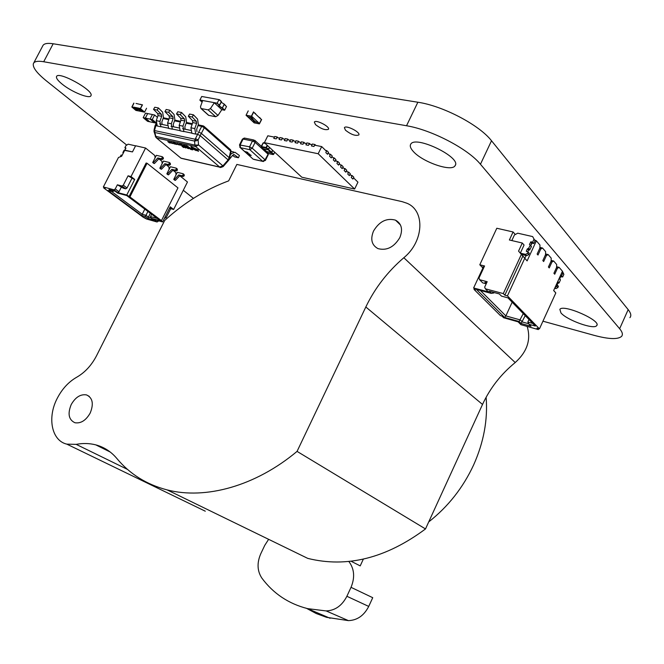 <?xml version="1.0" encoding="UTF-8"?>
<svg xmlns="http://www.w3.org/2000/svg" width="664" height="664" viewBox="0 0 664 664"><rect width="100%" height="100%" fill="white"/><g stroke="black" fill="none" stroke-linecap="round" stroke-linejoin="round"><path stroke-width="1" d="M126.758 145.101L46.53 81C36.894 73.198 32.511 67.413 33.366 63.653C34.271 61.379 37.715 60.739 43.699 61.744L406.534 125.753C431.492 129.787 468.095 148.894 480.454 164.249L619.645 328.721C622.45 332.1 623.089 334.673 621.537 336.424C617.794 339.603 608.631 339.238 594.056 335.328L542.944 321.193M33.715 63.005L42.687 46.007C43.658 43.6 47.152 42.853 53.178 43.766L417.863 102.231C442.938 105.866 479.4 124.99 491.518 140.76L628.169 309.615C630.933 313.084 631.514 315.765 629.912 317.641M193.431 198.378L183.297 190.278M413.207 151.35C422.254 161.95 451.653 172.192 455.031 165.759C462.235 157.658 415.133 134.8 410.701 144.254C409.688 145.997 410.518 148.362 413.207 151.35M315.491 124.608C321.027 128.874 325.343 130.443 328.439 129.297C330.398 126.749 315.549 119.163 314.346 122.101L315.491 124.608M345.463 130.202C351.073 134.568 355.522 136.161 358.809 134.966C360.884 132.327 345.72 124.674 344.4 127.704L345.463 130.202M560.972 312.943C567.006 320.189 593.948 329.892 596.637 325.684C602.19 320.911 563.205 303.664 559.852 309.374L560.972 312.943M61.951 83.963C71.587 91.981 90.038 99.426 90.968 95.624C94.28 90.52 57.834 70.409 56.506 76.667C56.1 78.219 57.917 80.651 61.951 83.963M157.41 117.37L154.604 114.98L147.665 113.577L145.341 118.109L149.724 121.786L154.48 122.774L150.097 119.088L143.192 117.661L147.574 121.338L149.724 121.786L145.341 118.109L147.665 113.577L145.507 113.146L143.192 117.661M155.915 122.608L152.272 119.528L150.097 119.088L152.421 114.54L150.097 119.088L154.48 122.774L155.932 123.072M154.604 114.98L152.272 119.528M346.882 596.28L351.032 587.333L372.736 597.691L368.719 606.423L346.882 596.28C342.043 605.668 335.137 610.548 326.148 610.93L307.573 608.622C288.608 603.775 273.369 593.599 261.857 578.103C257.2 570.99 256.835 562.881 260.769 553.751L264.762 545.351L268.621 539.326M348.841 561.47C354.36 568.824 355.091 577.439 351.032 587.333M351.04 561.221L360.203 565.894L363.332 559.138M368.719 606.423C364.03 615.561 357.265 620.292 348.426 620.624L326.148 610.93M306.619 608.39L316.222 613.528L326.539 617.329L348.426 620.624M76.684 377.243C68.624 381.866 62.15 388.88 57.27 398.276C47.094 417.523 51.526 440.664 66.823 444.141L76.169 444.357C83.008 443.087 89.557 443.261 95.815 444.88C104.016 447.055 111.021 451.578 116.831 458.459C129.779 474.054 146.561 484.537 167.179 489.916C205.483 499.801 255.408 486.239 297.057 451.387L365.822 306.984C374.903 288.126 387.568 271.701 403.828 257.723C423.972 241.455 425.3 210.496 406.858 203.225L402.152 201.657L236.849 164.423L228.648 180.874C205.691 189.364 184.376 202.553 164.705 220.44L96.554 355.721C91.549 365.333 84.926 372.512 76.684 377.243M167.179 489.916L307.756 558.382C346.749 568.094 385.991 558.283 425.499 528.942L482.512 404.451C490.074 388.149 500.971 374.181 515.214 362.552C527.191 351.704 531.175 339.661 527.166 326.431M205.292 511.197L66.823 444.141M425.499 528.942L297.057 451.387M486.123 397.263C487.916 419.706 483.757 442.249 473.648 464.891C463.099 487.65 448.117 506.657 428.72 521.912M373.517 231.055C379.335 221.403 386.664 217.767 395.503 220.149C401.637 223.594 403.073 229.412 399.828 237.587C394.034 247.207 386.747 250.884 377.982 248.618C371.682 245.149 370.197 239.297 373.517 231.055M71.222 404.542C75.48 397.163 80.576 393.959 86.536 394.914C92.678 397.819 93.898 403.861 90.188 413.058C85.955 420.42 80.875 423.649 74.957 422.752C68.707 419.822 67.462 413.755 71.222 404.542M221.817 109.693L224.639 110.224L218.854 105.609L219.427 105.443L217.12 103.318L214.298 102.795L221.817 109.693L217.991 115.436L210.43 108.589L214.364 102.671L202.686 100.521L200.478 106.705L200.968 108.506L208.131 109.884L210.43 108.589M208.131 109.884L215.692 116.723L217.991 115.436M215.692 116.723L208.753 115.37L201.167 108.564M208.064 114.88L208.753 115.37M226.075 106.157L224.341 104.182L226.075 106.157M217.12 103.318L218.987 99.608L221.295 101.741L219.535 99.741L221.419 101.484L219.427 105.443M219.037 99.65L219.535 99.741M202.097 102.165L199.856 100.139L202.636 100.654M202.62 100.646L199.856 100.139M222.349 108.124L224.639 110.224M214.298 102.795L217.186 103.186L219.493 105.31L217.186 103.186L199.922 100.007L201.715 96.479L218.987 99.608M219.493 105.493L221.486 101.542L218.971 105.659L222.374 108.141L218.838 105.593L219.411 105.418M221.137 102.239L224.274 104.123L222.291 108.066M222.374 108.141L224.274 104.123M222.415 108L224.698 110.1L226.49 106.539L224.208 104.431L222.415 108M181.72 158.422L180.4 157.8M223.154 166.598L222.888 165.851L219.668 167.046L220.855 167.444M219.859 167.17C219.709 167.785 220.821 167.585 223.179 166.564L228.457 160.505L228.109 159.916L222.888 165.851L198.553 144.968L194.917 145.101L155.26 136.269M154.048 131.779L154.828 132.518L154.646 130.592L154.048 131.713M196.212 140.826L198.096 139.946L195.49 138.618L194.544 141.067L196.212 140.826L195.058 139.224L154.646 130.592L154.67 129.92L154.065 130.127L154.023 131.596L155.957 137.531M228.076 159.891L200.163 135.614L201.366 133.398L229.163 157.658L229.545 158.281L228.474 160.414M228.059 159.866L229.163 157.658L229.52 158.339M157.053 125.82L155.069 125.596L154.065 130.127M197.64 134.327L195.515 133.887M191.68 133.082L183.704 131.414M179.936 130.617L172.1 128.982M168.399 128.202L160.696 126.583M159.584 123.911L167.286 125.513M170.997 126.284L178.84 127.911M182.617 128.7L190.585 130.352M154.67 129.92L156.223 124.458M200.221 135.672L197.648 134.327M201.35 133.381L198.743 132.053L201.35 133.381L204.313 127.687L231.055 151.392M197.573 134.311L201.715 126.359L204.313 127.687L203.923 126.251L203.176 125.87L201.715 126.359L197.972 125.596M233.562 154.538L234.226 154.679L232.765 155.127L228.308 160.671M232.566 155.417L234.633 156.92L238.434 157.758L239.422 155.5L234.99 152.263L231.396 153.55L230.209 155.285M234.226 154.679L238.434 157.758M230.615 149.815L231.188 151.433L233.686 151.981M196.312 121.288L192.46 120.516L192.759 122.574L196.61 123.355L196.312 121.288L192.186 116.997L188.327 116.233L189.58 114.067L193.44 114.822L197.582 119.147L198.353 124.508L196.677 129.281L196.959 131.663M192.46 120.516L188.327 116.233M196.61 123.355L194.776 128.584L195.731 134.095L191.888 133.29L190.925 127.795L192.759 122.574M192.186 116.997L193.44 114.822M184.459 118.914L180.674 118.159L180.982 120.201L184.766 120.964L184.459 118.914L180.317 114.656L176.533 113.901L177.778 111.751L181.571 112.498L185.729 116.798L186.518 122.11L184.858 126.849L185.148 129.206M180.674 118.159L176.533 113.901M184.766 120.964L182.949 126.152L183.92 131.613L180.151 130.825L179.172 125.371L180.982 120.201M180.317 114.656L181.571 112.498M172.823 116.582L169.096 115.843L169.411 117.868L173.13 118.615L172.823 116.582L168.664 112.349L164.938 111.61L166.174 109.485L169.901 110.216L174.076 114.482L174.889 119.761L173.238 124.45L173.536 126.791M169.096 115.843L164.938 111.61M173.13 118.615L171.329 123.761L172.316 129.181L168.614 128.401L167.61 122.998L169.411 117.868M168.664 112.349L169.901 110.216M161.377 114.291L157.717 113.561L158.04 115.569L161.692 116.308L161.377 114.291L157.202 110.083L153.542 109.352L154.778 107.244L158.439 107.966L162.63 112.208L163.452 117.445L161.817 122.101L162.124 124.417M157.717 113.561L153.542 109.352M161.692 116.308L159.899 121.404L160.912 126.791L157.268 126.019L156.256 120.657L158.04 115.569M157.202 110.083L158.439 107.966M178.707 144.868L177.114 143.524L177.794 144.345L174.707 143.001L176.358 144.387L176.881 144.495L176.475 143.739L178.707 144.868M172.831 142.619L173.512 143.457L171.03 142.187L172.524 143.54L172.001 142.851L174.424 143.955L172.831 142.619M189.248 147.79L190.717 149.425L192.751 149.873L189.248 147.79M188.883 147.674L187.514 147.591L190.526 149.06L188.883 147.674M183.87 145.125L184.949 145.532L183.164 144.959L185.289 146.113L184.26 145.889L184.799 146.263L185.729 146.354L183.87 145.125M180.085 145.208L177.728 143.756L180.085 145.208M171.055 143.084L172.117 143.216L169.561 141.864L171.055 143.084M184.426 146.163L181.596 144.511L182.874 145.823L184.426 146.163M189.68 147.64L186.708 145.632L189.68 147.64M183.646 146.819L181.919 146.229L183.53 147.508L184.318 147.4L182.351 146.395L183.646 146.819M168.473 141.739L169.536 142.146L167.785 141.573L169.411 142.868L170.316 142.959L168.473 141.739M176.093 144.287L174.491 142.951L172.955 142.611L174.234 143.092L175.296 143.997L174.698 144.022L176.093 144.287M184.741 145.2L186.202 146.553L185.721 145.873L188.136 146.976L186.493 145.582L187.248 146.478L184.741 145.2M181.397 145.042L181.886 145.474L181.397 145.042M180.55 145.034L182.716 145.781L181.073 144.395L180.326 144.229L180.99 144.835L179.081 143.988L180.55 145.034M185.688 147.79L184.758 147.184L185.688 147.79M187.879 148.445L188.808 148.678L187.165 147.292L183.189 146.42L185.729 147.997L185.38 146.968L187.879 148.445M194.984 149.923L193.365 148.238L194.984 149.923M196.071 150.587L195.166 150.105L196.071 150.587M195.814 150.097L198.569 151.317L196.627 149.666L198.328 150.039L190.858 146.478L191.73 147.25L191.033 147.665L192.012 148.504L194.726 149.873L192.178 147.566L193.722 148.006L195.814 150.097M136.029 103.443L142.254 104.912L140.428 108.481L131.87 107.028L133.821 103.103M133.92 103.285L132.103 106.821L133.92 103.285M140.37 104.29L142.254 104.912L140.428 108.481L133.655 107.128L137.647 110.73L135.929 110.431M133.539 107.36L137.614 110.788M133.572 107.302L140.419 108.73L142.503 104.804M146.561 108.257L144.594 112.1L140.527 108.655M138.743 108.398L142.81 111.834L144.594 112.1M137.647 110.73L142.71 111.751M136.095 108.722L137.498 109.751L136.095 108.722M139.008 109.527L140.718 110.431L138.909 109.311M138.112 109.618L137.24 108.962L138.112 109.618M138.095 109.12L139.498 110.149L138.095 109.12M136.303 109.162L135.962 108.713M136.834 109.485L136.327 109.103M139.647 109.651L139.133 109.427M139.772 110.174L139.681 109.593M139.897 110.207L140.619 110.348M137.382 109.477L137.29 108.971M138.104 109.718L137.564 109.552M138.295 109.56L137.954 109.12M138.842 109.884L138.328 109.502M136.635 108.962L137.274 109.593M136.178 108.796L137.191 109.651L136.419 108.838M137.506 109.22L137.946 109.585M138.635 109.361L139.307 109.983M525.548 254.37L526.726 255.698L521.522 254.445L520.335 253.117L525.548 254.37L527.482 253.324L528.104 251.971L526.295 251.166L527.374 248.842L528.345 248.693L529.515 250.029L528.544 250.179L527.755 251.888L528.793 249.647M529.515 250.029L531.432 246.668L530.295 245.149M528.345 248.693L530.262 245.323L531.432 246.668M530.976 241.796L532.146 243.14L533.781 243.522L532.619 242.177L530.976 241.796L529.424 244.385L530.262 245.323M531.914 242.875L530.677 245.547L532.146 243.14M533.781 243.522L535.026 240.833L532.652 236.591L535.026 240.833M532.619 242.177L533.864 239.472M511.828 240.567L514.409 234.998L517.737 233.18L532.652 236.591M526.726 255.698L528.66 254.661L529.274 253.308L528.104 251.971M527.482 253.324L528.66 254.661M559.403 278.548L560.441 279.942L559.088 282.914L558.15 283.038L557.436 282.233M558.623 283.154L557.561 281.951L559.221 278.324M559.702 278.847L560.64 276.797L560.167 276.249M560.532 275.444L562.69 276.946L560.64 276.797M561.628 275.718L562.806 273.128L562.217 271.742M562.69 276.946L563.869 274.365L562.806 273.128M563.869 274.365L562.433 271.277M554.689 288.251L555.976 288.583L555.029 287.52M555.154 287.238L556.764 286.4L557.353 285.105L556.258 284.823M555.976 288.583L557.835 287.612L556.764 286.4M557.835 287.612L558.424 286.317L557.353 285.105M556.905 284.989L558.15 283.038M553.693 290.442L555.809 292.948L553.651 290.533L562.449 271.227L559.105 267.335L557.403 268.347L554.731 274.215L557.403 268.347L556.598 267.401L553.909 273.277L554.731 274.215L553.909 273.277L556.598 267.401L556.673 264.504L553.676 261.01L551.145 260.404M553.676 261.01L551.95 262.023L549.244 267.932L551.95 262.023L551.128 261.06L548.414 266.986L549.244 267.932L548.414 266.986L551.128 261.06L551.203 258.122L548.149 254.569L545.576 253.955M548.149 254.569L546.406 255.582L543.667 261.541L546.406 255.582L545.559 254.602L542.82 260.57L543.667 261.541L542.82 260.57L545.559 254.602L545.634 251.631L542.521 248.012L539.907 247.398M542.521 248.012L540.753 249.025L537.989 255.034L540.753 249.025L539.898 248.029L537.126 254.046L537.989 255.034L537.126 254.046L539.898 248.029L539.956 245.024L536.363 240.833L527.116 260.902L524.759 258.263L507.429 295.862L504.839 295.165L503.295 293.588L485.326 288.79L488.438 291.928L473.623 287.96L475.499 289.828L474.013 289.421L474.353 288.691M555.809 292.948L539.45 328.863L507.429 295.862M559.105 267.335L556.615 266.729M474.013 289.421L500.482 315.641L501.934 316.056L503.661 317.766L518.094 321.824L520.916 324.671L538.313 329.576L538.736 328.663M515.314 234.508L513.089 231.968L496.805 228.25L479.798 264.778L482.911 267.99L473.623 287.96M507.927 297.846L535.333 326.041L529.05 324.281L531.009 326.281L521.074 323.484L519.099 321.484L504.623 317.425L476.428 289.396L491.269 293.38L489.102 291.189L499.328 293.928L501.478 296.119L507.927 297.846M539.45 328.863L536.935 328.157L538.313 329.576M503.295 293.588L521.373 254.403L518.551 251.117L522.294 243.016L509.371 239.994L513.089 231.968M479.798 264.778L484.571 265.982L478.968 278.042L479.599 279.71L487.185 281.702L484.679 287.105L485.326 288.79M504.839 295.165L522.867 256.063L521.373 254.403M522.867 256.063L524.759 258.263M527.116 260.902L524.817 258.271L526.079 255.54M521.522 254.445L524.817 258.271M522.294 243.016L524.07 245.033L520.335 253.117L518.551 251.117M479.599 279.71L482.72 282.872L486.214 283.794M482.911 267.99L483.566 268.156M534.661 239.953L536.363 240.833M484.064 267.077L482.919 266.787L483.782 267.683M486.695 282.748L484.944 282.291L486.28 283.652M480.354 290.45L505.86 315.906L520.36 319.957L522.344 321.965L528.776 323.775M512.16 302.203L505.86 315.906L504.623 317.425M494.008 292.5L493.775 292.998L493.028 292.243M523.265 313.624L519.099 321.484M528.992 319.517L527.83 322.048L532.802 323.434M525.232 315.649L521.074 323.484M491.269 293.38L493.775 292.998M527.83 322.048L529.05 324.281M123.222 153.002L122.873 152.637L123.238 153.177L122.873 152.637L124.077 150.296L124.79 150.147L121.653 156.256L118.474 157.484L103.352 186.966L113.959 189.788L117.694 192.577L126.766 195.008L134.709 179.413L131.016 176.566L145.574 148.03L135.614 145.756L132.468 151.915L124.077 150.296L122.873 152.637L124.077 150.296L124.79 150.147L121.653 156.256L118.474 157.484L103.352 186.966L113.959 189.788L115.254 188.958L113.959 189.788L117.694 192.577L126.766 195.008L161.452 220.631L177.96 187.887L147.059 163.253L146.121 163.029L128.982 196.677L126.766 195.008L134.709 179.413L128.069 175.819L123.288 185.181L121.985 186.02L117.379 184.808L115.254 188.958L113.959 189.788L103.352 186.966L118.474 157.484L121.653 156.256L124.799 150.13L132.468 151.915L124.799 150.13M125.795 148.396L124.89 147.674L125.836 147.898L124.89 147.674L125.928 145.64L124.89 147.674L125.894 148.188L124.815 150.13L125.861 147.898M124.89 147.674L125.928 145.64L128.169 144.171L135.564 145.864L128.169 144.171L125.928 145.64L128.169 144.171L135.564 145.864M120.699 156.629L121.114 155.044L122.168 155.26M132.136 177.935L127.007 187.995L132.136 177.935L127.007 187.995L123.288 185.181L128.069 175.819L133.738 179.172L128.069 175.819L131.016 176.566L128.069 175.819L131.016 176.566L134.709 179.413L131.016 176.566L145.574 148.03L154.778 155.492L155.069 157.899L152.72 162.514L153.343 162.663L157.783 157.957L161.061 158.721L162.24 157.966L162.19 156.696L156.372 155.334L152.72 162.514L153.791 163.369L154.413 163.518L158.845 158.82L162.132 159.592L163.311 158.829L163.253 157.559L162.381 156.853M152.72 162.514L154.413 163.518L158.845 158.82L162.132 159.592L163.311 158.829L163.17 157.534L163.41 158.63L162.107 156.662L156.372 155.334L152.72 162.514L154.413 163.518L158.845 158.82L162.132 159.592L163.41 158.63L162.107 156.662L156.372 155.334L155.069 157.899L154.778 155.492L155.069 157.899M154.413 163.518L153.343 162.663L157.783 157.957L158.845 158.82L157.783 157.957L161.061 158.721L162.132 159.592L161.061 158.721L162.24 157.966L163.311 158.829L162.348 157.758L163.41 158.63M158.903 158.837L161.875 161.244L158.903 158.837L161.875 161.244L162.157 163.626L159.825 168.216L160.456 168.365L164.863 163.701L168.141 164.481L169.312 163.726L169.262 162.456L163.444 161.086L159.825 168.216L160.887 169.063L161.51 169.22L165.917 164.556L169.195 165.336L170.366 164.581L170.308 163.319L169.453 162.622M159.825 168.216L161.51 169.22L165.917 164.556L169.195 165.336L170.474 164.373L169.179 162.431L163.444 161.086L159.825 168.216L161.51 169.22L165.917 164.556L169.195 165.336L170.474 164.373L169.179 162.431L163.444 161.086L162.157 163.626L161.875 161.244L162.157 163.626M161.51 169.22L160.456 168.365L164.863 163.701L165.917 164.556L164.863 163.701L168.141 164.481L169.195 165.336L168.141 164.481L169.312 163.726L170.366 164.581L169.42 163.518L170.474 164.373M165.975 164.572L168.872 166.921L165.975 164.572L168.872 166.921L169.146 169.287L166.838 173.843L167.461 173.993L171.851 169.362L175.122 170.15L176.292 169.403L176.234 168.141L170.432 166.755L166.838 173.843L167.884 174.682L168.507 174.831L172.889 170.208L176.159 170.997L177.329 170.25L177.271 168.988L176.425 168.307M166.838 173.843L168.507 174.831L172.889 170.208L176.159 170.997L177.329 170.25L177.18 168.963L177.429 170.042L176.392 169.204L176.151 168.117L170.432 166.755L166.838 173.843L168.507 174.831L172.889 170.208L176.159 170.997L177.429 170.042L176.151 168.117L170.432 166.755L169.146 169.287L168.872 166.921L169.146 169.287M168.507 174.831L167.461 173.993L171.851 169.362L172.889 170.208L171.851 169.362L175.122 170.15L176.159 170.997L175.122 170.15L176.292 169.403L177.329 170.25L176.392 169.204L177.429 170.042M172.947 170.225L175.777 172.524L172.947 170.225L175.777 172.524L176.043 174.864L173.752 179.388L174.375 179.546L178.74 174.947L182.002 175.744L183.164 175.005L183.106 173.752L177.313 172.35L173.752 179.388L174.781 180.218L175.404 180.367L179.761 175.786L183.023 176.574L184.194 175.835L184.127 174.582L183.297 173.91M173.752 179.388L175.404 180.367L179.761 175.786L183.023 176.574L184.194 175.835L184.044 174.557L184.293 175.636L183.023 173.727L177.313 172.35L173.752 179.388L175.404 180.367L179.761 175.786L183.023 176.574L184.293 175.636L183.023 173.727L177.313 172.35L176.043 174.864L175.777 172.524L176.043 174.864M175.404 180.367L174.375 179.546L178.74 174.947L179.761 175.786L178.74 174.947L183.023 176.574L182.002 175.744L183.164 175.005L184.194 175.835L183.272 174.806L184.293 175.636M103.991 187.439L103.725 187.953L103.991 187.439L103.725 187.953L143.324 217.311L146.545 219.012L157.061 221.983L153.6 219.402L162.605 221.934L160.522 220.365L161.452 220.631L177.96 187.887L147.059 163.253L146.121 163.029L128.982 196.677L129.912 196.926L147.059 163.253L177.96 187.887L161.452 220.631L160.522 220.365L162.605 221.934L170.216 206.828L173.636 209.467L187.464 181.994L179.82 175.794L187.464 181.994L173.636 209.467L170.714 208.679L166.174 217.684L164.415 218.34M128.069 175.819L123.288 185.181L127.007 187.995L125.703 188.825L127.007 187.995L125.703 188.825L123.396 188.219L117.379 184.808L115.254 188.958L118.98 191.747L117.694 192.577L113.959 189.788M127.007 187.995L123.288 185.181L121.985 186.02L125.703 188.825L123.396 188.219L125.703 188.825L121.985 186.02L117.379 184.808L115.254 188.958L118.98 191.747L117.694 192.577L126.766 195.008L129.912 196.926L161.452 220.631L129.912 196.926L147.059 163.253L146.121 163.029L128.982 196.677M113.81 190.825L112.722 190.535L113.619 191.199L111.593 191.473L108.987 189.539L115.055 191.157L117.661 193.1L126.716 195.531L160.414 220.83L151.425 218.307L153.857 220.116L147.831 218.423L145.399 216.613L141.664 215.568L107.834 190.468L111.593 191.473L108.987 189.539L115.055 191.157L117.661 193.1L126.716 195.531L160.414 220.83L151.425 218.307L153.857 220.116L147.831 218.423L145.399 216.613L141.664 215.568L142.212 214.264L145.956 215.31L148.387 217.12L151.209 217.916M103.725 187.953L105.227 188.352L103.725 187.953L143.324 217.311L103.725 187.953L105.227 188.352L103.352 186.966M158.53 220.788L158.322 221.203L157.318 220.448L158.322 221.203L158.53 220.788L157.061 221.983L146.545 219.012L157.061 221.983L153.6 219.402L162.605 221.934L170.216 206.828L173.636 209.467L187.464 181.994L179.82 175.794M121.504 186.808L118.98 191.747L121.504 186.808L118.98 191.747L115.254 188.958M169.835 207.583L170.972 207.89L169.835 207.583L170.972 207.89L170.042 207.176M169.685 207.89L170.714 208.679L166.174 217.684L164.506 218.174L166.174 217.684L165.145 216.904L166.174 217.684L170.714 208.679L173.636 209.467L169.685 207.89L170.714 208.679M144.818 209.118L142.212 214.264L111.56 191.464L142.212 214.264L144.818 209.118L142.212 214.264L145.956 215.31L148.387 217.12L150.338 213.268L147.831 218.423L150.338 213.268M147.914 211.442L145.956 215.31L148.387 217.12L147.831 218.423L145.399 216.613L147.914 211.442L145.399 216.613L145.956 215.31L142.212 214.264L141.664 215.568L107.834 190.468L111.593 191.473L108.987 189.539L115.055 191.157L117.661 193.1L126.716 195.531L160.414 220.83L151.425 218.307L150.479 216.572L157.277 218.473M151.658 214.248L150.479 216.572L151.658 214.248L150.479 216.572L151.425 218.307L150.479 216.572M259.674 117.536L261.392 119.545L259.408 123.521L251.614 116.192L253.623 112.191L261.392 119.545L259.408 123.521L257.831 122.408L259.392 123.877L261.633 119.537M247.788 116.856L254.163 122.857M252.544 121.396L257.831 122.408M255.623 113.702L253.623 112.191L251.614 116.192L252.959 117.835L247.664 116.831L246.07 115.204L248.228 110.888M253.54 111.876L251.374 116.2L246.07 115.204M252.959 117.835L251.374 116.2M257.964 122.151L253.084 117.578L257.964 122.151M252.577 121.329L257.864 122.35M253.399 120.723L255.125 121.246L253.299 120.491M251.432 118.557L250.452 117.86L252.187 118.557L251.789 118.034L252.594 118.79L250.818 117.984L251.432 118.557M253.225 119.819L254.113 120.499L252.245 119.628L253.191 119.694M251.523 118.972L253.258 119.495L251.424 118.731M254.586 121.246L253.424 120.657M255.117 121.255L254.619 121.18M251.341 118.458L250.477 117.835M251.697 118.391L250.851 117.918M252.436 118.748L251.731 118.333M252.187 118.557L251.714 118.026M253.905 120.458L252.386 119.669M252.718 119.487L251.556 118.906M253.258 119.454L252.752 119.42M253.548 120.616L254.876 121.114M252.81 119.852L253.407 119.902M251.673 118.864L253.009 119.362M247.556 152.654L244.892 151.442L247.78 152.612M246.377 151.956L247.298 152.753M244.883 151.467L246.576 152.355M246.684 152.936L249.647 154.123M249.813 155.119L248.377 154.621L249.216 154.571M248.187 154.264L250.942 155.144L249.805 155.227M248.56 154.496L249.498 154.994M249.216 154.438L251.158 155.525M250.519 155.334L249.78 154.662L250.776 155.31M249.672 154.903L250.536 155.31M247.606 153.608L249.241 153.94L247.78 153.218L247.066 153.168L247.606 153.608L249.241 153.923M247.074 153.152L247.614 153.583M245.979 151.757L247.954 152.471M263.774 148.919L266.671 151.575L271.103 152.512L268.148 149.798M268.555 149.483L271.584 152.214L272.572 150.23M268.605 149.383L269.559 147.45M269.576 147.466L267.899 149.79L269.484 147.375M267.633 145.673L266.007 148.055L261.409 147.093L263.434 148.844M265.094 143.333L263.044 143.042L261.467 147.109L263.317 148.802L267.849 149.757L268.497 149.35L266.123 147.383L267.177 145.25M261.417 146.536L265.957 147.483L267.799 149.749M272.879 150.512L271.261 152.886L266.513 151.433M271.933 152.421L271.211 152.878M266.779 151.94L268.563 153.6L266.588 151.533M268.762 153.641L273.087 154.563L273.726 154.164L271.518 152.322M268.347 153.409L273.12 154.588L271.211 152.512M354.626 189.032L318.18 153.741L264.388 142.677L301.788 177.205L354.626 189.032L357.946 182.16L353.514 177.811L352.899 179.089L351.281 177.504L352.899 179.089L353.821 177.18L352.202 175.595L350.99 175.338M318.18 153.741L321.691 146.586L326.472 151.276L325.825 152.595L327.551 154.28L325.825 152.595L326.788 150.628L328.506 152.322L327.551 154.28L328.19 152.961L330.199 154.936L329.56 156.248L331.27 157.916L329.56 156.248L330.514 154.289L332.224 155.965L331.27 157.916L331.909 156.604L333.901 158.563L333.262 159.875L334.947 161.526L333.262 159.875L334.208 157.924L335.901 159.576L334.947 161.526L335.586 160.223L337.561 162.157L336.93 163.46L338.599 165.104L336.93 163.46L337.876 161.518L339.545 163.161L338.599 165.104L339.238 163.8L341.196 165.718L340.557 167.021L342.226 168.648L340.557 167.021L341.503 165.087L343.163 166.714L342.226 168.648L342.856 167.345L344.79 169.254L344.168 170.548L345.811 172.159L344.168 170.548L345.097 168.614L346.749 170.233L345.811 172.159L346.442 170.864L348.359 172.756L347.737 174.043L349.372 175.636L347.737 174.043L348.666 172.125L350.301 173.727L349.372 175.636L349.994 174.35L351.903 176.226L351.281 177.504L352.202 175.595M348.666 172.125L347.455 171.86M345.097 168.614L343.886 168.357M341.503 165.087L340.283 164.83M314.943 144.52L312.395 144.013L311.433 145.972L313.972 146.487L314.943 144.52L315.856 145.416M309.424 143.416L306.901 142.918L305.938 144.868L308.461 145.375L309.424 143.416L310.345 144.312M303.946 142.32L301.439 141.822L300.485 143.773L302.983 144.271L303.946 142.32L304.867 143.216M298.509 141.233L296.028 140.743L295.065 142.677L297.555 143.183L298.509 141.233L299.431 142.121M293.114 140.154L290.649 139.664L289.695 141.598L292.16 142.096L293.114 140.154L294.044 141.042M287.761 139.083L285.304 138.593L284.358 140.519L286.806 141.017L287.761 139.083L288.682 139.971M282.441 138.021L280.009 137.539L279.054 139.457L281.486 139.946L282.441 138.021L283.37 138.9M277.162 136.967L274.747 136.485L273.8 138.394L276.216 138.884L277.162 136.967L278.091 137.846M337.876 161.518L336.648 161.261M334.208 157.924L332.988 157.667M330.514 154.289L329.286 154.04M326.788 150.628L325.559 150.379M264.388 142.677L267.808 135.788L274.431 137.116L273.8 138.394L276.216 138.884L276.846 137.597L279.693 138.17L279.054 139.457L281.486 139.946L282.125 138.651L284.997 139.232L284.358 140.519L286.806 141.017L287.446 139.722L290.334 140.303L289.695 141.598L292.16 142.096L292.799 140.793L295.712 141.374L295.065 142.677L297.555 143.183L298.194 141.872L301.124 142.461L300.485 143.773L302.983 144.271L303.631 142.968L306.585 143.557L305.938 144.868L308.461 145.375L309.109 144.063L312.08 144.661L311.433 145.972L313.972 146.487L314.62 145.167L321.691 146.586M125.836 147.898L124.815 150.13M120.591 156.057L121.114 155.044L120.591 156.057M153.343 162.663L157.783 157.957L158.845 158.82M157.783 157.957L161.061 158.721L162.348 157.758M160.456 168.365L164.863 163.701L165.917 164.556M164.863 163.701L168.141 164.481L169.42 163.518M167.461 173.993L171.851 169.362L172.889 170.208M171.851 169.362L175.122 170.15L176.392 169.204M174.375 179.546L178.74 174.947L179.761 175.786M178.74 174.947L182.002 175.744L183.272 174.806M145.574 148.03L135.614 145.756L132.468 151.915L135.614 145.756L145.574 148.03L154.778 155.492L145.574 148.03L131.016 176.566M117.379 184.808L123.396 188.219L117.379 184.808L121.985 186.02L123.288 185.181M144.81 217.734L146.545 219.012L143.324 217.311L144.81 217.734M161.452 220.631L160.522 220.365L162.605 221.934L170.216 206.828L173.636 209.467M158.322 221.203L157.061 221.983L158.322 221.203L157.318 220.448M157.061 221.983L153.6 219.402L162.605 221.934M125.703 188.825L121.985 186.02M134.709 179.413L126.766 195.008M118.98 191.747L117.694 192.577M129.912 196.926L147.059 163.253M165.145 216.904L166.174 217.684M151.425 218.307L153.857 220.116L147.831 218.423M145.399 216.613L141.664 215.568L142.212 214.264L111.56 191.464M141.664 215.568L107.834 190.468L111.593 191.473L113.619 191.199L111.593 191.473M112.722 190.535L113.619 191.199M491.518 140.76L480.454 164.249M628.169 309.615L619.645 328.721M53.178 43.766L43.699 61.744M417.863 102.231L406.534 125.753M127.554 469.448L76.169 444.357M482.512 404.451L365.822 306.984M515.214 362.552L403.828 257.723M155.907 136.593L156.679 138.012L195.672 146.553L194.917 145.101L194.544 141.067L154.828 132.518L155.907 136.593M200.196 135.655L198.096 139.946L198.553 144.968L195.672 146.553L219.668 167.046L180.94 158.148L156.48 137.954L181.106 158.281L219.933 167.212M197.598 134.327L195.49 138.618M204.296 126.583L230.242 149.475L230.64 150.894L229.18 157.675M163.078 118.507L168.78 119.669M174.507 120.831L180.351 122.018M186.144 123.197L192.12 124.409M230.624 153.384L231.396 153.55M194.776 128.584L190.925 127.795M182.949 126.152L179.172 125.371M171.329 123.761L167.61 122.998M159.899 121.404L156.256 120.657M135.954 110.456L131.879 107.028L135.946 110.448M140.419 108.73L144.486 112.174M527.855 248.577L529.025 249.913M528.826 248.436L529.996 249.772M529.424 244.385L529.831 244.85M530.494 242.053L531.665 243.406M526.295 251.166L526.718 251.648M527.374 248.842L528.544 250.179M559.088 282.914L558.017 281.694M560.441 279.942L559.379 278.722M561.105 276.548L560.399 275.734M557.685 283.279L557.204 282.739M161.061 158.721L162.132 159.592M162.24 157.966L163.311 158.829M168.141 164.481L169.195 165.336M169.312 163.726L170.366 164.581M175.122 170.15L176.159 170.997M176.292 169.403L177.329 170.25M182.002 175.744L183.023 176.574M183.164 175.005L184.194 175.835M259.383 123.869L254.104 122.848L259.392 123.877M246.087 115.353L251.382 116.358M268.148 153.26L267.907 154.048L255.117 142.353L252.22 148.18L265.06 159.8L262.678 161.277L249.822 149.69L240.443 147.69L252.685 158.746M244.335 138.021L242.385 139.141L239.496 144.918L249.573 146.827L252.478 141L243.082 139.058L240.194 144.852L240.443 147.69L239.787 147.225M254.744 140.295L255.117 142.353L252.478 141L254.744 140.295M252.22 148.18L249.822 149.69L249.573 146.827L252.22 148.18M254.129 159.484L262.844 161.393L265.409 160.422L265.06 159.8L268.463 153.567M242.385 139.141L244.95 138.162L253.698 139.955M263.425 161.535L253.158 159.169L240.252 147.632L239.496 144.918M263.201 142.943L264.762 143.017M263.45 142.727L261.234 146.404L261.409 147.093L261.234 146.404L263.044 143.042M267.957 149.798L263.259 148.786M273.443 154.48L274.705 152.197M274.796 152.28L273.551 154.397M455.031 165.759L455.388 164.996M596.637 325.684L596.969 324.953M307.573 608.622L330.116 618.284M110.241 452.043L95.815 444.88M400.5 225.038L395.503 220.149M89.242 396.366L86.536 394.914M208.554 115.312L200.968 108.506M155.127 125.529L156.023 123.77M231.055 151.367L229.578 158.231M163.327 117.794L169.029 118.947M174.765 120.109L180.6 121.296M186.393 122.467L192.369 123.678M198.229 124.865L202.603 125.753M233.653 154.521L234.151 154.629M530.279 245.091L531.316 246.278M560.325 279.561L559.395 278.49M257.4 142.727L255.225 140.735M265.409 160.422L268.256 154.67M261.292 146.296L257.889 143.175M263.732 148.91L266.629 151.566M263.575 142.76L264.737 142.992M266.447 151.4L266.679 151.915"/></g></svg>
